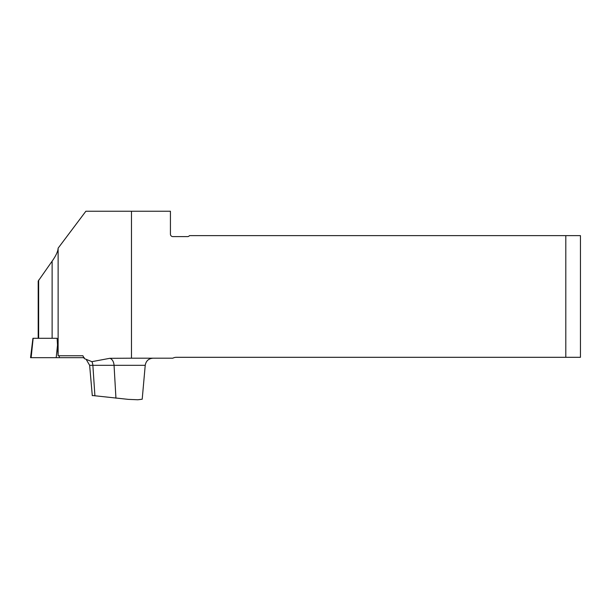 <?xml version="1.0" encoding="UTF-8"?>
<svg xmlns="http://www.w3.org/2000/svg" width="611" height="611" viewBox="0 0 611 611"><rect width="100%" height="100%" fill="white"/><g stroke="black" fill="none" stroke-linecap="round" stroke-linejoin="round"><path stroke-width="0.92" d="M38.203 338.295L38.203 281.075L52.126 261.164C55.96 255.734 57.961 251.404 58.121 248.173L58.121 355.747L82.897 355.747L84.303 358.573L91.879 361.666L109.827 358.306L131.472 358.191L131.472 211.238L85.876 211.238L58.121 248.173M33.154 338.295L31.138 357.672L84.272 357.672L30.55 357.672L32.925 338.295L57.121 338.295L58.121 355.747M131.472 211.238L170.431 211.238L170.431 234.173A2.444 2.444 0 0 0 172.867 236.617L187.508 236.617A2.444 2.444 0 0 0 189.463 235.64L565.809 235.64L565.809 357.305L176.419 357.305A7.813 7.813 0 0 0 172.806 358.191L131.472 358.191M92.284 395.493L128.417 399.38L137.834 399.762L142.203 399.22L145.227 365.317L114.051 365.317A7.813 5.132 90 0 0 109.827 358.306M565.809 235.64L580.45 235.64L580.45 357.305L565.809 357.305M52.126 338.295L52.126 261.164M38.646 338.295L38.646 280.09M115.945 398.189L114.051 365.317L92.864 365.317A7.813 5.988 90 0 0 91.879 361.666M94.911 395.844L92.864 365.317L89.641 365.317L86.288 359.566M59.298 355.747L59.282 357.672M56.204 357.672L57.556 344.657M145.227 365.317C145.983 360.941 148.58 358.565 153.01 358.191M92.299 395.707L89.641 365.317"/></g></svg>
